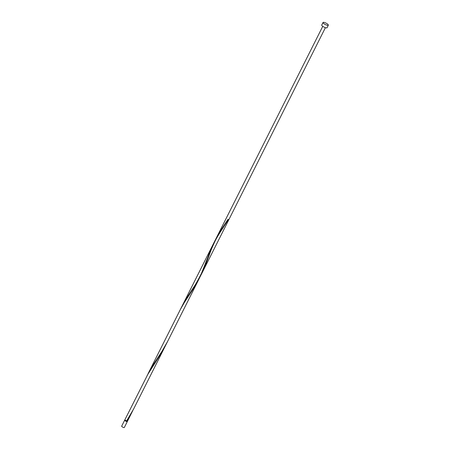 <?xml version="1.0" encoding="UTF-8"?>
<svg xmlns="http://www.w3.org/2000/svg" width="450" height="450" viewBox="0 0 450 450"><rect width="100%" height="100%" fill="white"/><g stroke="black" fill="none" stroke-linecap="round" stroke-linejoin="round"><path stroke-width="0.67" d="M127.333 421.509L124.318 427.5A1.485 0.394 -153.3 0 1 123.221 427.371A1.485 0.394 -153.3 0 1 121.804 426.482A1.485 0.394 -153.3 0 1 121.669 426.167L124.678 420.176A1.485 0.394 26.7 0 0 124.813 420.491A1.485 0.394 26.7 0 0 126.231 421.38A1.485 0.394 26.7 0 0 127.333 421.509A1.485 0.394 26.7 0 0 127.198 421.189A1.485 0.394 26.7 0 0 127.176 421.166M125.094 420.007L124.942 420.306A1.187 0.315 26.7 0 0 125.055 420.564A1.187 0.315 26.7 0 0 126.186 421.273A1.187 0.315 26.7 0 0 127.069 421.374L127.221 421.076M328.331 25.172L327.049 27.726A2.97 0.787 -153.3 0 1 324.844 27.467A2.97 0.787 -153.3 0 1 322.009 25.695A2.97 0.787 -153.3 0 1 321.739 25.059L323.027 22.5A2.97 0.787 -153.3 0 1 325.226 22.764A2.97 0.787 -153.3 0 1 328.061 24.531A2.97 0.787 -153.3 0 1 328.331 25.172A2.97 0.787 -153.3 0 1 326.132 24.907A2.97 0.787 -153.3 0 1 323.297 23.141A2.97 0.787 -153.3 0 1 323.027 22.5M126.624 420.919L133.616 409.016L165.482 345.656L160.881 353.891L147.881 374.254L124.937 419.664A1.485 0.394 26.7 0 0 125.072 419.985A1.485 0.394 26.7 0 0 126.624 420.919L127.097 421.054A1.485 0.394 26.7 0 0 127.592 420.998L132.756 410.67M127.097 421.054L131.704 412.824M212.737 245.683L205.689 264.583L202.404 272.199L167.636 341.376L161.888 351.444L151.627 367.223L147.043 375.778M148.095 373.624L180.422 309.369L184.331 302.58L194.659 286.723L199.266 278.488L203.316 269.415L210.583 249.964M179.719 310.736L214.206 242.207L218.115 235.417L228.442 219.555L227.953 219.364L220.567 230.653L214.605 241.447M325.412 27.669L201.178 274.686L197.123 281.936L186.789 297.821L181.873 306.456L322.757 26.336M227.964 219.42A1.485 0.394 26.7 0 0 228.442 219.555M125.049 420.098A1.485 0.394 26.7 0 0 124.678 420.176M165.482 345.656L199.266 278.488M224.364 224.843L227.953 219.364M208.44 257.158C209.627 253.333 211.849 247.956 215.117 241.02C217.856 235.496 222.874 228.139 223.549 227.121M190.581 292.011C193.629 287.904 197.257 281.678 201.476 273.324L207.096 259.172"/></g></svg>

